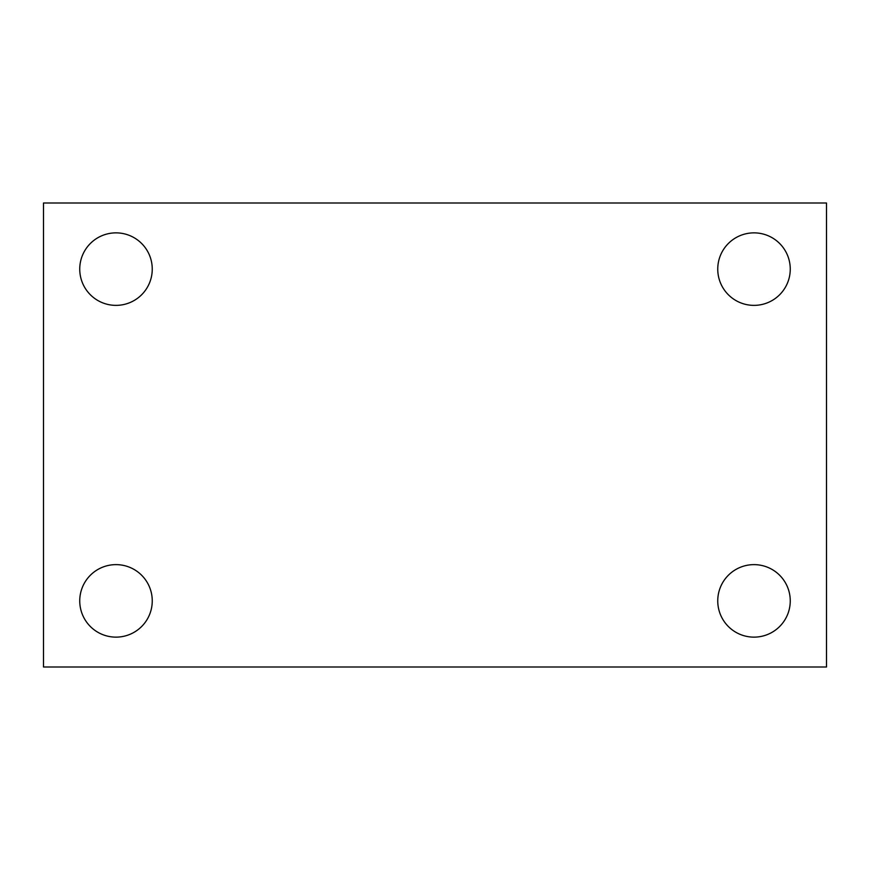 <?xml version="1.0" encoding="UTF-8"?>
<svg xmlns="http://www.w3.org/2000/svg" width="870" height="870" viewBox="0 0 870 870"><rect width="100%" height="100%" fill="white"/><g stroke="black" fill="none" stroke-linecap="round" stroke-linejoin="round"><path stroke-width="1.3" d="M43.5 203.004L826.5 203.004L826.5 666.996L43.5 666.996L43.5 203.004M116.004 564.63A36.246 36.246 0 0 1 152.25 600.876A36.246 36.246 0 0 1 116.004 637.134A36.246 36.246 0 0 1 79.746 600.876A36.246 36.246 0 0 1 116.004 564.63M753.996 564.63A36.246 36.246 0 0 1 790.254 600.876A36.246 36.246 0 0 1 753.996 637.134A36.246 36.246 0 0 1 717.75 600.876A36.246 36.246 0 0 1 753.996 564.63M753.996 232.866A36.246 36.246 0 0 1 790.254 269.124A36.246 36.246 0 0 1 753.996 305.37A36.246 36.246 0 0 1 717.75 269.124A36.246 36.246 0 0 1 753.996 232.866M116.004 232.866A36.246 36.246 0 0 1 152.25 269.124A36.246 36.246 0 0 1 116.004 305.37A36.246 36.246 0 0 1 79.746 269.124A36.246 36.246 0 0 1 116.004 232.866"/></g></svg>
